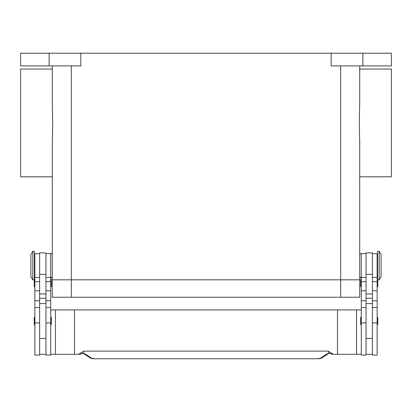 <?xml version="1.0" encoding="UTF-8"?>
<svg xmlns="http://www.w3.org/2000/svg" width="412" height="412" viewBox="0 0 412 412"><rect width="100%" height="100%" fill="white"/><g stroke="black" fill="none" stroke-linecap="round" stroke-linejoin="round"><path stroke-width="0.62" d="M361.293 254.462L359.707 252.875L359.707 176.815L391.4 176.815L391.4 69.061L359.707 69.061L359.707 65.894L359.707 102.66L359.29 122.936L359.707 143.216L359.707 279.815L340.693 279.815L359.707 279.815L359.707 278.229L361.293 276.648M50.707 254.462L52.293 252.875L52.293 176.815L20.6 176.815L20.6 69.061L52.293 69.061L52.293 65.894L52.293 102.66L52.71 122.936L52.293 143.216L52.293 279.815L340.693 279.815L52.293 279.815L52.293 278.229L50.707 276.648M379.2 265.555L379.2 279.815L381.1 276.648L381.1 254.462L379.2 251.294L379.2 265.555M379.2 251.294L377.613 251.294L377.613 279.815L379.2 279.815M372.386 253.668L377.14 253.668L377.14 355.082L372.386 355.082L372.386 252.875L366.047 252.875L366.047 355.082L361.293 355.082L361.293 253.668L366.047 253.668M361.293 324.975A0.633 0.633 0 0 1 360.66 324.342L360.66 317.688A0.633 0.633 0 0 1 361.293 317.055M377.14 317.055A0.633 0.633 0 0 1 377.773 317.688L377.773 324.342A0.633 0.633 0 0 1 377.14 324.975M361.293 286.948A0.633 0.633 0 0 1 360.66 286.314L360.66 279.655A0.633 0.633 0 0 1 361.293 279.022M377.14 279.022A0.633 0.633 0 0 1 377.613 279.238M377.773 279.815L377.773 286.314A0.633 0.633 0 0 1 377.14 286.948M32.8 251.294L32.8 279.815L34.387 279.815L34.387 251.294L32.8 251.294L30.9 254.462L30.9 276.648L32.8 279.815M39.614 253.668L34.86 253.668L34.86 355.082L39.614 355.082L39.614 252.875L45.953 252.875L45.953 355.082L50.707 355.082L50.707 253.668L45.953 253.668M50.707 324.975A0.633 0.633 0 0 0 51.34 324.342L51.34 317.688A0.633 0.633 0 0 0 50.707 317.055M34.86 317.055A0.633 0.633 0 0 0 34.227 317.688L34.227 324.342A0.633 0.633 0 0 0 34.86 324.975M50.707 286.948A0.633 0.633 0 0 0 51.34 286.314L51.34 279.655A0.633 0.633 0 0 0 50.707 279.022M34.86 279.022A0.633 0.633 0 0 0 34.387 279.238M34.227 279.815L34.227 286.314A0.633 0.633 0 0 0 34.86 286.948M50.707 354.294L74.479 354.294L74.479 309.922L337.521 309.922L337.521 354.294L332.505 354.294A3.167 3.167 0 0 1 330.579 353.64A3.167 0.963 -52.6 0 1 330.573 353.635A3.167 0.963 -52.6 0 1 330.532 353.594A3.167 3.152 -90 0 0 332.505 354.294L336.048 354.294M94.863 358.739L317.137 358.739L94.863 358.739L91.794 358.327L85.135 353.944L83.172 353.29L81.468 353.594A3.167 0.963 52.6 0 1 81.427 353.635A3.167 0.963 52.6 0 1 81.421 353.64A3.167 3.167 0 0 1 79.495 354.294L75.952 354.294M81.427 353.635L82.539 353.269A3.167 2.384 101.6 0 0 82.544 353.275A3.167 2.384 101.6 0 0 83.172 353.29L83.986 351.122L81.257 352.708L81.468 353.594A3.167 3.152 90 0 1 79.495 354.294L74.479 354.294M85.135 353.944A3.167 3.018 123.3 0 1 83.461 353.511L90.053 357.853A3.167 3.018 123.3 0 1 90.053 357.853A3.167 3.018 123.3 0 0 91.794 358.327M320.206 358.327A3.167 3.018 -123.3 0 0 321.942 357.858A3.167 3.018 -123.3 0 1 321.942 357.858L328.544 353.511A3.167 3.018 -123.3 0 1 326.865 353.944L320.206 358.327L317.137 358.739M329.518 353.259A3.167 2.384 -101.6 0 1 329.461 353.269A3.167 2.384 -101.6 0 1 329.456 353.275A3.167 2.384 -101.6 0 1 328.827 353.29L330.532 353.594L330.743 352.708L328.014 351.122L328.827 353.29L326.865 353.944M81.257 352.708L78.496 354.294M328.014 351.122L83.986 351.122M333.504 354.294L330.743 352.708M74.479 309.922L50.707 309.922M337.521 309.922L361.293 309.922M361.293 354.294L337.521 354.294M356.54 309.922L356.54 354.294M45.953 354.294L39.614 354.294M366.047 354.294L372.386 354.294M49.121 65.894L49.121 53.215L20.6 53.215L20.6 65.894L80.814 65.894L80.814 53.215L331.186 53.215L331.186 65.894L391.4 65.894L391.4 53.215L362.879 53.215L362.879 65.894M49.121 53.215L80.814 53.215M331.186 53.215L362.879 53.215M55.46 309.922L55.46 354.294M359.707 279.815L359.707 297.248L52.293 297.248L52.293 279.815M34.86 322.931L39.614 322.931M45.953 322.931L50.707 322.931M45.953 298.252L39.614 298.252M45.953 293.947L39.614 293.947M45.953 274.351L39.614 274.351M45.953 281.664L50.707 281.664M45.953 290.764L50.707 290.764M45.953 300.75L50.707 300.75M34.86 281.664L39.614 281.664M34.86 290.764L39.614 290.764M34.86 300.75L39.614 300.75M366.047 298.252L372.386 298.252M366.047 293.947L372.386 293.947M366.047 274.351L372.386 274.351M366.047 281.664L361.293 281.664M366.047 290.764L361.293 290.764M366.047 300.75L361.293 300.75M366.047 322.931L361.293 322.931M377.14 281.664L372.386 281.664M377.14 290.764L372.386 290.764M377.14 300.75L372.386 300.75M377.14 322.931L372.386 322.931M71.307 65.894L71.307 297.248M340.693 65.894L340.693 297.248M377.14 273.475L377.613 273.475M366.047 338.448L372.386 338.448M34.86 257.629L34.387 257.629M34.86 307.548L39.614 307.548M34.86 277.436L39.614 277.436M45.953 307.548L50.707 307.548M45.953 277.436L50.707 277.436M45.953 303.582L39.614 303.582M90.063 357.853C92.386 359.012 92.643 358.558 94.863 358.785M321.937 357.853C319.614 359.012 319.357 358.558 317.137 358.785M82.544 353.269L83.379 353.46M329.456 353.269L328.622 353.46M330.573 353.635L329.461 353.269M39.614 338.448L45.953 338.448M34.387 273.475L34.86 273.475M366.047 303.582L372.386 303.582M366.047 277.436L361.293 277.436M366.047 307.548L361.293 307.548M377.14 277.436L372.386 277.436M377.14 307.548L372.386 307.548M377.14 257.629L377.613 257.629"/></g></svg>
